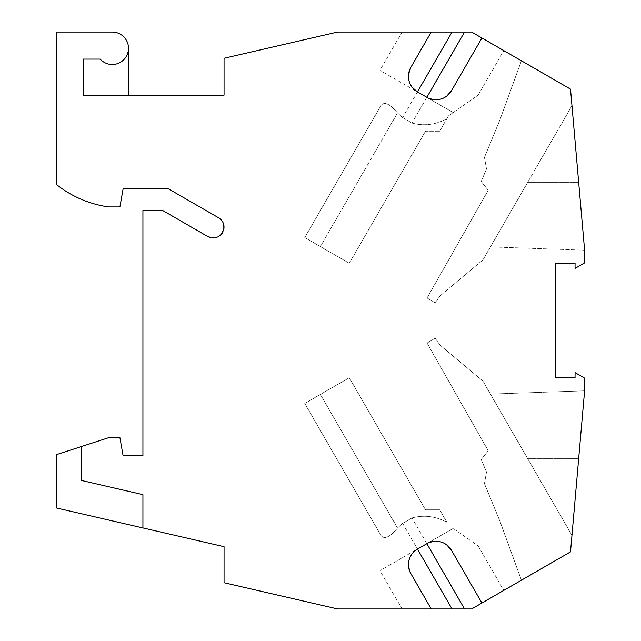 <?xml version="1.0" encoding="UTF-8"?>
<svg xmlns="http://www.w3.org/2000/svg" width="641" height="641" viewBox="0 0 641 641"><rect width="100%" height="100%" fill="white"/><g stroke="black" fill="none" stroke-linecap="round" stroke-linejoin="round"><path stroke-width="0.48" stroke-dasharray="3.21 2.4" d="M218.645 217.812L168.551 188.895L123.096 188.895L119.915 206.923L108.674 206.923A108.169 108.169 0 0 1 56.392 184.464L56.392 32.05L112.279 32.05A16.225 16.225 0 0 1 128.504 48.275L128.504 95.148L224.054 95.148L224.054 58.275L337.623 32.05L471.648 32.05L570.522 89.131L584.608 250.19L584.608 262.882L575.057 268.395L575.057 263.483L555.763 263.483L555.763 377.517L575.057 377.517L575.057 372.605L584.608 378.118L584.608 390.81L578.695 458.419L584.608 390.81L490.429 394.095L527.567 458.419L490.429 394.095L584.608 390.81L570.522 551.869L521.413 580.217L499.876 521.045L484.452 483.643L486.495 472.008L481.207 459.541L488.226 450.759L481.207 459.541L486.495 472.008L484.452 483.643L499.876 521.045L521.413 580.217L570.522 551.869L571.964 535.331L482.913 381.083L440.014 345.082L435.183 338.192L427.058 343.039L488.226 450.759L427.058 343.039L435.183 338.192L440.014 345.082L482.913 381.083L571.964 535.331L570.522 551.869L471.648 608.95L337.623 608.95L224.054 582.725L224.054 546.685L142.927 527.952L142.927 494.652L142.927 527.952L142.927 494.652L81.631 480.502L142.927 494.652L81.631 480.502L81.631 446.473L81.631 480.502L81.631 446.473L108.674 437.683L119.915 437.683L123.096 455.711L142.927 455.711L142.927 210.528L162.758 210.528L207.828 236.553M223.949 228.669L223.821 229.39M223.813 229.446L223.629 230.175M223.613 230.231L223.397 230.888M223.372 230.952L223.1 231.625M222.932 231.962L222.587 232.619M222.579 232.627L222.171 233.276M221.65 233.973L221.201 234.502M221.161 234.542L220.648 235.063M220.352 235.327L218.461 236.649M218.413 236.681L217.796 236.994M217.74 237.018L217.067 237.298M216.682 237.434L214.495 237.923M212.876 237.995L211.794 237.899M211.786 237.899L211.033 237.771M211.025 237.771L210.288 237.587M210.232 237.571L209.495 237.33M220.977 219.631L221.514 220.224M221.53 220.24L221.994 220.833M222.034 220.889L222.363 221.377M222.395 221.433L223.244 223.092M223.26 223.124L223.549 223.925M128.504 95.148L83.434 95.148L83.434 59.092L100.18 59.092A16.225 16.225 0 0 0 128.504 48.275M431.225 32.05L402.083 32.05L431.225 32.05L410.865 67.321M584.608 250.19L578.695 182.581L584.608 250.19L490.429 246.905L527.567 182.581L490.429 246.905L584.608 250.19M571.964 105.669L570.522 89.131L571.964 105.669L482.913 259.917L440.014 295.918L482.913 259.917L571.964 105.669M425.504 131.205L349.273 263.243L320.388 246.569L349.273 263.243L425.504 131.205L439.67 131.205L446.849 118.769C435.447 124.851 423.829 126.277 411.995 123.04L402.628 117.632L397.524 112.968L402.628 117.632L411.995 123.04C423.829 126.277 435.447 124.851 446.849 118.769L448.548 115.829L453.195 112.576L426.834 97.352L453.195 112.576L478.05 95.172L448.548 115.829L439.67 131.205L425.504 131.205M320.388 246.569L304.771 237.555L381.115 105.332C384.512 101.374 389.976 103.922 397.524 112.968C389.976 103.922 384.512 101.374 381.115 105.332L304.771 237.555L320.388 246.569L397.524 112.968L320.388 246.569M381.115 105.332C379.64 107.872 379.64 107.872 381.115 105.332C379.64 107.872 379.64 107.872 381.115 105.332M417.459 91.943L402.628 117.632L417.459 91.943L379.993 70.31L426.834 97.352L411.995 123.04L426.834 97.352M408.597 74.036L409.062 81.006L412.155 87.28M481.928 37.987L503.786 50.607L481.928 37.987L451.456 90.758M446.777 96.078L440.503 99.155L433.524 99.619M570.522 89.131L521.413 60.783L570.522 89.131M81.631 446.473L56.392 454.669L56.392 507.976L142.927 527.952M481.928 603.013L503.786 590.393L481.928 603.013L451.456 550.242M453.195 528.424L426.834 543.648L453.195 528.424L478.05 545.828L453.195 528.424M446.777 544.922L440.503 541.845L433.524 541.381M439.67 509.795L425.504 509.795L349.273 377.757L304.771 403.445L381.115 535.668L304.771 403.445L349.273 377.757L425.504 509.795L439.67 509.795L446.849 522.231C435.447 516.149 423.829 514.723 411.995 517.96L402.628 523.368L397.524 528.032C389.976 537.078 384.512 539.626 381.115 535.668C384.512 539.626 389.976 537.078 397.524 528.032L402.628 523.368L411.995 517.96C423.829 514.723 435.447 516.149 446.849 522.231L439.67 509.795M381.115 535.668C379.64 533.128 379.64 533.128 381.115 535.668C379.64 533.128 379.64 533.128 381.115 535.668M426.834 543.648L411.995 517.96L426.834 543.648L379.993 570.69L417.459 549.057L413.301 552.366L410.296 556.717L408.694 561.7L408.597 566.965M410.865 573.679L431.225 608.95L402.083 608.95L431.225 608.95M527.567 458.419L578.695 458.419L527.567 458.419M578.695 182.581L527.567 182.581L578.695 182.581M427.058 297.961L435.183 302.808L440.014 295.918L435.183 302.808L427.058 297.961L488.226 190.241L427.058 297.961M521.413 60.783L499.876 119.955L484.452 157.357L486.495 168.992L481.207 181.459L488.226 190.241L481.207 181.459L486.495 168.992L484.452 157.357L499.876 119.955L521.413 60.783M397.524 528.032L320.388 394.431L397.524 528.032M402.628 523.368L417.459 549.057L402.628 523.368M379.993 107.271L379.993 70.31L402.083 32.05M478.05 95.172L503.786 50.607M478.05 545.828L503.786 590.393M379.993 533.729L379.993 570.69L402.083 608.95"/><path stroke-width="0.96" d="M433.524 99.619L428.42 98.169L417.459 91.943A18.028 18.028 0 0 1 410.865 67.321L431.225 32.05L337.623 32.05L224.054 58.275L224.054 95.148L83.434 95.148L83.434 59.092L100.18 59.092A16.225 16.225 0 0 0 127.086 54.902A16.225 16.225 0 0 0 112.279 32.05L56.392 32.05L56.392 184.464A108.169 108.169 0 0 0 108.674 206.923L119.915 206.923L123.096 188.895L168.551 188.895L218.645 217.812C222.115 219.975 223.917 223.1 224.054 227.178C222.195 236.465 216.786 239.59 207.828 236.553L162.758 210.528L142.927 210.528L142.927 455.711L123.096 455.711L119.915 437.683L108.674 437.683L81.631 446.473L81.631 480.502L142.927 494.652L142.927 527.952L224.054 546.685L224.054 582.725L337.623 608.95L431.225 608.95L410.44 572.902L408.597 566.965M433.524 541.381L428.42 542.831L417.459 549.057A18.028 18.028 0 0 0 410.865 573.679M451.456 550.242L481.928 603.013L471.648 608.95L464.533 608.95L426.834 543.648A18.028 18.028 0 0 1 451.456 550.242L446.777 544.922M481.928 603.013L570.522 551.869L584.608 390.81L584.608 378.118L575.057 372.605L575.057 377.517L555.763 377.517L555.763 263.483L575.057 263.483L575.057 268.395L584.608 262.882L584.608 250.19L570.522 89.131L481.928 37.987L451.456 90.758L446.777 96.078M481.928 37.987L471.648 32.05L464.533 32.05L426.834 97.352A18.028 18.028 0 0 0 451.456 90.758M223.549 223.925L223.949 228.669M222.171 233.276L221.65 233.973M214.495 237.923L212.876 237.995M209.495 237.33L207.828 236.553M218.645 217.812L220.977 219.631M128.504 95.148L128.504 48.275M464.533 32.05L431.225 32.05M410.865 67.321L408.597 74.036M412.155 87.28L417.459 91.943L452.041 32.05M142.927 527.952L56.392 507.976L56.392 454.669L81.631 446.473M464.533 608.95L431.225 608.95M452.041 608.95L417.459 549.057"/></g></svg>
